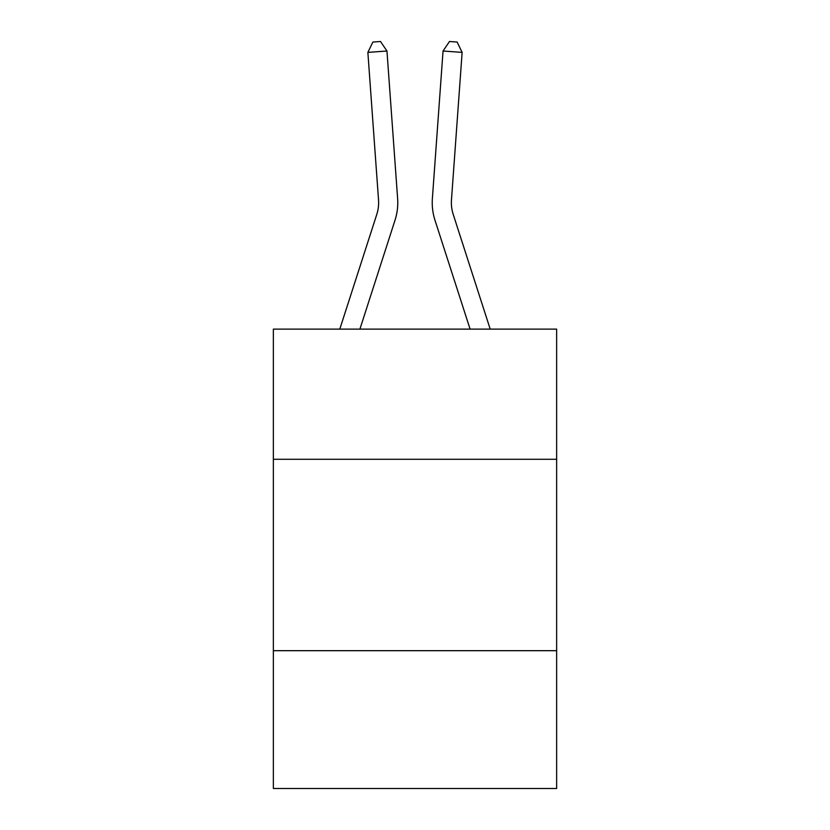 <?xml version="1.0" encoding="UTF-8"?>
<svg xmlns="http://www.w3.org/2000/svg" width="830" height="830" viewBox="0 0 830 830"><rect width="100%" height="100%" fill="white"/><g stroke="black" fill="none" stroke-linecap="round" stroke-linejoin="round"><path stroke-width="1.25" d="M556.639 459.281L556.639 329.116L273.361 329.116L273.361 459.281L556.639 459.281L556.639 788.5L273.361 788.5L273.361 459.281M556.639 650.689L273.361 650.689M397.622 198.495L386.956 51.014L397.622 198.495A57.426 57.426 0 0 1 395.007 220.251L359.909 329.116M490.198 329.116L453.211 214.379A38.284 38.284 0 0 1 451.468 199.874L462.134 52.394L443.044 51.014L432.378 198.495A57.426 57.426 0 0 0 434.993 220.251L470.091 329.116M453.211 214.379A38.284 38.284 0 0 1 451.468 199.874A38.284 38.284 0 0 0 453.211 214.379A38.284 38.284 0 0 1 451.468 199.874A38.284 38.284 0 0 0 453.211 214.379A38.284 38.284 0 0 1 451.468 199.874A38.284 38.284 0 0 0 453.211 214.379A38.284 38.284 0 0 1 451.468 199.874A38.284 38.284 0 0 0 453.211 214.379A38.284 38.284 0 0 1 451.468 199.874A38.284 38.284 0 0 0 453.211 214.379A38.284 38.284 0 0 1 451.468 199.874A38.284 38.284 0 0 0 453.211 214.379A38.284 38.284 0 0 1 451.468 199.874A38.284 38.284 0 0 0 453.211 214.379A38.284 38.284 0 0 1 451.468 199.874A38.284 38.284 0 0 0 453.211 214.379A38.284 38.284 0 0 1 451.468 199.874A38.284 38.284 0 0 0 453.211 214.379A38.284 38.284 0 0 1 451.468 199.874A38.284 38.284 0 0 0 453.211 214.379A38.284 38.284 0 0 1 451.468 199.874A38.284 38.284 0 0 0 453.211 214.379A38.284 38.284 0 0 1 451.468 199.874A38.284 38.284 0 0 0 453.211 214.379A38.284 38.284 0 0 1 451.468 199.874A38.284 38.284 0 0 0 453.211 214.379A38.284 38.284 0 0 1 451.468 199.874A38.284 38.284 0 0 0 453.211 214.379A38.284 38.284 0 0 1 451.468 199.874A38.284 38.284 0 0 0 453.211 214.379A38.284 38.284 0 0 1 451.468 199.874A38.284 38.284 0 0 0 453.211 214.379A38.284 38.284 0 0 1 451.468 199.874A38.284 38.284 0 0 0 453.211 214.379A38.284 38.284 0 0 1 451.468 199.874A38.284 38.284 0 0 0 453.211 214.379A38.284 38.284 0 0 1 451.468 199.874A38.284 38.284 0 0 0 453.211 214.379A38.284 38.284 0 0 1 451.468 199.874A38.284 38.284 0 0 0 453.211 214.379A38.284 38.284 0 0 1 451.468 199.874M462.134 52.394L457.123 42.05L449.487 41.5L443.044 51.014L432.378 198.495M339.802 329.116L376.789 214.379A38.284 38.284 0 0 0 378.532 199.874L367.866 52.394L372.877 42.05L380.514 41.5L386.956 51.014L367.866 52.394M376.789 214.379A38.284 38.284 0 0 0 378.532 199.874A38.284 38.284 0 0 1 376.789 214.379A38.284 38.284 0 0 0 378.532 199.874A38.284 38.284 0 0 1 376.789 214.379A38.284 38.284 0 0 0 378.532 199.874A38.284 38.284 0 0 1 376.789 214.379A38.284 38.284 0 0 0 378.532 199.874A38.284 38.284 0 0 1 376.789 214.379A38.284 38.284 0 0 0 378.532 199.874A38.284 38.284 0 0 1 376.789 214.379A38.284 38.284 0 0 0 378.532 199.874A38.284 38.284 0 0 1 376.789 214.379A38.284 38.284 0 0 0 378.532 199.874"/></g></svg>
